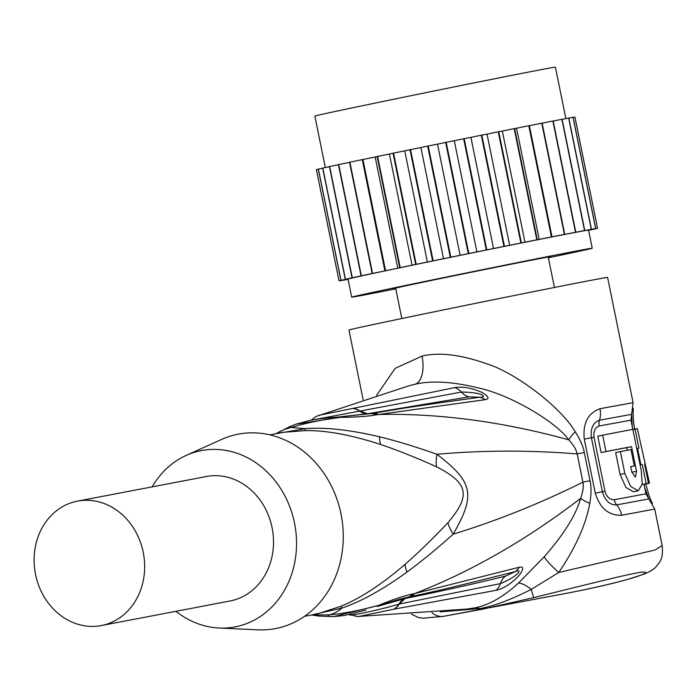 <?xml version="1.0" encoding="UTF-8"?>
<svg xmlns="http://www.w3.org/2000/svg" width="697" height="697" viewBox="0 0 697 697"><rect width="100%" height="100%" fill="white"/><g stroke="black" fill="none" stroke-linecap="round" stroke-linejoin="round"><path stroke-width="1.05" d="M395.687 288.349A80.504 0.558 -11.5 0 1 393.073 288.732A80.504 0.558 -11.5 0 1 451.569 276.282A80.504 0.558 -11.5 0 1 540.367 258.482A80.504 0.558 -11.5 0 1 550.848 256.635A80.504 0.558 -11.5 0 1 548.295 257.298M395.791 288.854A122.733 0.854 -11.5 0 1 351.689 297.149A122.733 0.854 -11.5 0 1 412.049 284.115A122.733 0.854 -11.5 0 1 592.232 248.21A122.733 0.854 -11.5 0 1 548.4 257.803M399.756 267.726L377.129 156.511A131.977 0.915 -11.5 0 1 377.582 156.416L400.209 267.631A131.977 0.915 168.5 0 0 399.756 267.726L397.795 268.214A122.733 0.854 168.5 0 0 384.918 270.906L385.153 270.776A131.977 0.915 168.5 0 1 385.563 270.689L397.795 268.214A122.733 0.854 168.5 0 1 408.364 266.01A122.733 0.854 -11.5 0 1 412.04 265.252A122.733 0.854 -11.5 0 1 427.383 262.081A122.733 0.854 -11.5 0 1 443.519 258.761A122.733 0.854 -11.5 0 1 460.142 255.363A122.733 0.854 -11.5 0 1 476.922 251.948A122.733 0.854 -11.5 0 1 493.537 248.594A122.733 0.854 -11.5 0 1 509.655 245.344A122.733 0.854 -11.5 0 1 524.972 242.277A122.733 0.854 -11.5 0 1 539.182 239.454A122.733 0.854 -11.5 0 1 552.015 236.919A122.733 0.854 -11.5 0 1 563.211 234.732A122.733 0.854 -11.5 0 1 572.568 232.929A122.733 0.854 -11.5 0 1 579.887 231.543A122.733 0.854 -11.5 0 1 585.044 230.611A122.733 0.854 -11.5 0 1 587.919 230.149A122.733 0.854 -11.5 0 1 588.556 230.106L592.232 248.21M588.59 230.271L593.766 229.278A131.977 0.915 168.5 0 1 593.635 229.304L588.599 230.35M595.735 228.485A131.977 0.915 168.5 0 0 595.639 228.503L573.012 117.288A131.977 0.915 -11.5 0 1 573.108 117.27L595.735 228.485L587.919 230.149L597.529 228.25A131.977 0.915 168.5 0 0 597.529 228.25L588.556 230.141L596.893 228.511A131.977 0.915 168.5 0 1 596.841 228.52L588.582 230.245M597.547 228.25L574.92 117.035A131.977 0.915 -11.5 0 0 574.903 117.035L597.529 228.25M573.126 117.384L574.903 117.035M591.439 229.235A131.977 0.915 168.5 0 0 591.274 229.269L568.647 118.046A131.977 0.915 -11.5 0 1 568.813 118.02L591.439 229.235L585.044 230.611L595.639 228.503M568.83 118.115L573.012 117.288M584.748 230.472A131.977 0.915 168.5 0 0 584.522 230.515L561.895 119.3A131.977 0.915 -11.5 0 1 562.122 119.257L584.748 230.472L579.887 231.543L591.274 229.269M562.148 119.353L568.647 118.046M575.8 232.188A131.977 0.915 168.5 0 0 575.504 232.24L552.869 121.025A131.977 0.915 -11.5 0 1 553.165 120.964L575.8 232.188L572.568 232.929L584.522 230.515M553.183 121.06L561.895 119.3M564.744 234.331A131.977 0.915 168.5 0 0 564.396 234.401L541.769 123.177A131.977 0.915 -11.5 0 1 542.118 123.108L564.744 234.331L563.211 234.732L575.504 232.24M542.135 123.195L552.869 121.025M551.824 236.867A131.977 0.915 168.5 0 0 551.414 236.945L528.788 125.73A131.977 0.915 -11.5 0 1 529.197 125.652L551.824 236.867L564.396 234.401M552.015 236.919L529.38 125.704L541.769 123.177M537.265 239.751A131.977 0.915 168.5 0 0 536.821 239.838L514.194 128.623A131.977 0.915 -11.5 0 1 514.639 128.536L537.265 239.751L551.414 236.945M539.182 239.454L516.555 128.231L528.788 125.73M514.639 128.536L516.555 128.231M521.373 242.922A131.977 0.915 168.5 0 0 520.886 243.018L498.259 131.803A131.977 0.915 -11.5 0 1 498.747 131.707L521.373 242.922L536.821 239.838M524.972 242.277L502.345 131.062L514.194 128.623M498.747 131.707L502.345 131.062M504.445 246.32A131.977 0.915 168.5 0 0 503.931 246.424L481.305 135.209A131.977 0.915 -11.5 0 1 481.819 135.105L504.445 246.32L520.886 243.018M509.655 245.344L487.029 134.129L498.259 131.803M481.819 135.105L487.029 134.129M486.811 249.883A131.977 0.915 168.5 0 0 486.288 249.988L463.662 138.773A131.977 0.915 -11.5 0 1 464.185 138.668L486.811 249.883L503.931 246.424M493.537 248.594L470.911 137.37L481.305 135.209M464.185 138.668L470.911 137.37M468.82 253.534A131.977 0.915 168.5 0 0 468.288 253.638L445.662 142.423A131.977 0.915 -11.5 0 1 446.193 142.319L468.82 253.534L486.288 249.988M476.922 251.948L454.296 140.733L463.662 138.773M446.193 142.319L454.296 140.733M450.82 257.202A131.977 0.915 168.5 0 0 450.288 257.315L427.662 146.091A131.977 0.915 -11.5 0 1 428.185 145.987L450.82 257.202L468.288 253.638M460.142 255.363L437.516 144.148L445.662 142.423M428.185 145.987L437.516 144.148M433.151 260.826A131.977 0.915 168.5 0 0 432.637 260.931L410.01 149.716A131.977 0.915 -11.5 0 1 410.524 149.611L433.151 260.826L450.288 257.315M443.519 258.761L420.892 147.546L427.662 146.091M410.524 149.611L420.892 147.546M416.17 264.32A131.977 0.915 168.5 0 0 415.682 264.424L393.056 153.209A131.977 0.915 -11.5 0 1 393.544 153.105L416.17 264.32L432.637 260.931M427.383 262.081L404.757 150.866L410.01 149.716M393.544 153.105L404.757 150.866M400.209 267.631L415.682 264.424M412.04 265.252L389.414 154.037L393.056 153.209M377.582 156.416L389.414 154.037M397.795 268.214L375.16 156.999L377.129 156.511M361.368 275.803A131.977 0.915 168.5 0 0 361.072 275.864L338.437 164.649A131.977 0.915 -11.5 0 1 338.742 164.588L361.368 275.803L372.181 273.503A131.977 0.915 168.5 0 1 372.538 273.424L384.918 270.906A122.733 0.854 168.5 0 0 373.662 273.294A122.733 0.854 168.5 0 0 364.243 275.306A122.733 0.854 168.5 0 0 356.864 276.918A122.733 0.854 168.5 0 0 351.637 278.094A122.733 0.854 168.5 0 0 348.692 278.817A122.733 0.854 168.5 0 0 348.003 279.044L339.03 280.839L316.421 169.615L318.311 169.214M372.181 273.503L349.546 162.288A131.977 0.915 -11.5 0 1 349.903 162.209L362.527 159.552A131.977 0.915 -11.5 0 1 362.937 159.465L375.16 156.999M372.538 273.424L349.903 162.209M325.316 167.541L314.852 116.103A122.733 0.854 -11.5 0 1 375.213 103.069A122.733 0.854 -11.5 0 1 555.404 67.165L565.868 118.603M338.742 164.588L349.563 162.375M352.281 277.763A131.977 0.915 168.5 0 0 352.046 277.815L329.42 166.6A131.977 0.915 -11.5 0 1 329.655 166.548L352.281 277.763L361.072 275.864M329.655 166.548L338.454 164.736M345.451 279.27A131.977 0.915 168.5 0 0 345.285 279.314L322.659 168.09A131.977 0.915 -11.5 0 1 322.824 168.055L345.451 279.27L352.046 277.815M322.824 168.055L329.437 166.688M341.016 280.299A131.977 0.915 168.5 0 0 340.92 280.325L318.294 169.11A131.977 0.915 -11.5 0 1 318.39 169.083L341.016 280.299L351.637 278.094L345.285 279.314M318.39 169.083L322.676 168.195M316.421 169.615A131.977 0.915 -11.5 0 0 316.403 169.624L339.03 280.839A131.977 0.915 168.5 0 0 339.03 280.839L348.692 278.817L340.92 280.325M351.689 297.149L348.003 279.044L339.578 280.734M339.605 280.847A131.977 0.915 168.5 0 0 339.657 280.839L342.645 280.246M342.663 280.351A131.977 0.915 168.5 0 0 342.793 280.333L348.056 279.279M385.153 270.776L362.527 159.552M384.918 270.906L362.283 159.691M385.563 270.689L362.937 159.465M643.793 484.258L643.801 484.302A126.401 0.88 168.5 0 1 644.011 484.31L645.936 493.79L654.736 509.071L621.663 515.24A18.584 13.853 -101.4 0 0 616.697 504.889C609.997 505.22 605.231 500.838 602.391 491.76L591.396 437.742C590.464 428.298 593.147 422.452 599.472 420.213L631.656 414.34L633.085 402.666L607.601 277.406A131.977 0.915 168.5 0 0 413.852 316.02A131.977 0.915 168.5 0 0 348.953 330.029L363.137 399.738M376.554 395.426L395.173 368.347L422.007 356.106C438.805 352.02 460.273 354.538 486.428 363.677C515.013 372.407 560.745 406.891 575.234 431.783C580.261 439.633 583.284 446.542 584.304 452.527L590.045 480.764C591.448 486.672 591.37 494.208 589.793 503.356C585.942 524.588 575.591 547.633 558.733 572.481L655.171 549.985L662.15 545.516L654.736 509.071M621.663 515.24C608.751 515.658 599.96 508.287 595.264 493.127L584.278 439.119C582.666 423.349 587.902 413.208 599.978 408.712L633.076 402.674M318.512 415.647L409.156 385.711L414.933 384.3C431.478 380.309 453.268 381.668 480.294 388.395C511.441 395.53 556.162 421.973 568.769 439.859A26.399 6.787 142.4 0 1 575.234 431.783M311.28 420.152L315.183 417.024L318.599 415.395L454.775 387.602C462.878 386.356 471.982 387.985 482.106 392.498C488.745 396.488 489.738 398.884 485.103 399.686L377.129 414.706C368.582 416.362 356.306 417.242 340.302 417.355L295.99 424.168L310.296 420.335C315.175 419.272 324.61 418.148 338.594 416.954A18.479 7.048 -94.4 0 0 338.576 416.954L338.594 416.954A18.479 7.048 -94.4 0 1 340.302 417.355C321.535 419.794 305.155 423.166 291.163 427.479A55.429 53.695 -123.5 0 0 276.09 433.656M311.89 614.92L341.844 608.106C361.046 601.633 382.775 589.61 407.031 572.037C421.206 561.616 436.592 549.001 453.198 534.19C475.842 494.635 473.289 482.254 436.932 454.261C483.038 450.218 529.79 450.105 577.186 453.921C576.306 449.704 573.5 445.017 568.769 439.859C502.676 421.668 439.188 413.199 378.297 414.462A18.479 14.114 -100.6 0 0 373.017 413.382L340.214 416.832M304.493 616.331L317.815 613.796L340.85 606.277C360.175 598.488 381.573 584.513 405.062 564.343C418.427 552.651 432.706 538.781 447.901 522.724C471.111 495.515 468.454 483.16 436.514 466.781A39.59 25.258 -58.4 0 1 436.941 454.261C415.804 446.812 396.663 440.992 379.517 436.801C350.26 429.857 325.534 427.139 305.321 428.646L291.163 427.479L289.482 426.799L295.99 424.168M339.857 416.858L367.554 413.757L371.684 413.617L377.129 414.706M453.198 534.19C497.37 520.589 540.619 503.243 582.927 482.158L577.186 453.921L584.304 452.527M340.85 606.277A39.59 0.767 66.1 0 1 341.844 608.106A55.429 38.126 86.8 0 1 329.298 614.893C343.961 613.473 360.384 610.311 378.558 605.397C393.369 599.307 405.035 595.43 413.565 593.774L414.741 593.556C471.425 571.496 526.732 539.748 580.662 498.32C583.014 491.768 583.764 486.375 582.927 482.158L590.045 480.764M544.2 556.807L518.516 583.067A26.399 8.608 -132.7 0 1 531.28 589.366L558.733 572.481A26.399 4.121 -139.4 0 1 544.2 556.807C563.838 534.425 576.001 514.935 580.662 498.32A26.399 7.101 -165.3 0 0 589.793 503.356M519.195 567.253A18.479 15.116 76.6 0 1 515.423 571.575L505.499 576.105C473.777 583.955 440.33 591.413 405.14 598.496L410.315 596.684A18.479 14.114 78.5 0 0 414.741 593.556L519.195 567.253C523.761 566.199 523.804 568.839 519.335 575.191C511.798 583.372 504.018 588.425 496.02 590.333L393.7 609.222L359.338 616.357M349.798 614.397L349.938 614.466C356.263 616.383 359.155 617.045 358.615 616.436L467.182 609.065L475.154 607.784A26.399 13.121 -101.7 0 1 479.492 608.62L440.147 611.879M518.516 583.067C503.565 596.771 489.111 605.013 475.154 607.784M431.87 612.611A18.479 15.526 81.7 0 0 443.466 616.331A18.479 15.526 81.7 0 0 443.841 616.27L482.864 609.152L533.902 597.573C585.428 584.87 636.649 571.854 643.357 572.089C650.519 571.723 642.486 577.316 583.363 589.967L567.314 593.164L583.52 589.941A39.59 19.812 -102 0 1 583.363 589.967M533.902 597.573A18.479 0.767 76.4 0 1 531.28 589.366C510.657 599.882 493.398 606.294 479.492 608.62A18.479 9.183 78.3 0 0 482.864 609.152M328.008 615.895L329.298 614.893L311.707 614.954M436.514 466.781C416.187 457.624 397.578 450.201 380.684 444.52C351.14 434.876 325.943 430.241 305.103 430.607L283.174 432.306L269.852 434.85M219.119 628.023A89.747 77.872 79.2 0 0 294.483 522.916A89.747 77.872 -100.8 0 0 186.177 455.42L221.533 439.467A98.983 85.897 -100.8 0 1 340.99 513.916A98.983 85.897 79.2 0 1 257.864 629.835L219.119 628.023A89.747 77.872 79.2 0 1 175.923 611.313M186.177 455.42A89.747 77.872 -100.8 0 0 152.173 486.863M77.506 501.117L206.356 476.521A63.349 54.967 79.2 0 1 272.057 527.577A63.349 54.967 79.2 0 1 230.106 600.971L101.257 625.566A63.349 54.967 79.2 0 1 35.556 574.52A63.349 54.967 79.2 0 1 77.506 501.117A63.349 54.967 79.2 0 1 143.207 552.172A63.349 54.967 79.2 0 1 101.257 625.566M453.198 534.181A39.59 25.545 35.9 0 1 447.901 522.724M276.465 433.586L305.321 428.646A39.59 0.889 -89.2 0 1 305.103 430.607M311.594 614.981L318.825 616.078L333.567 616.636L378.558 605.397A18.479 7.075 71.7 0 1 377.138 606.495C389.405 602.103 400.026 598.923 408.991 596.963L413.565 593.774M410.315 596.684C443.24 589.714 471.494 582.561 515.423 571.575C521.487 568.595 521.652 574.459 500.385 583.607L399.233 604.046L405.14 598.496L377.138 606.495M505.499 576.105A18.479 14.689 -104 0 0 500.385 583.607A18.479 14.925 -101.2 0 1 496.064 590.324M393.953 609.187A18.479 13.87 -97.4 0 0 399.233 604.046L398.989 604.081C380.579 609.875 341.521 617.995 351.079 614.031M393.7 609.222A18.479 13.87 -97.3 0 0 398.989 604.081A18.479 13.339 -100.7 0 1 404.922 598.54M353.083 408.459A18.479 13.949 75.1 0 1 359.966 411.047L367.554 413.757L469.037 396.872L479.945 397.229C434.937 403.458 406.151 407.431 373.017 413.382M485.103 399.686A18.479 15.107 -98.4 0 0 479.945 397.229C486.689 397.717 484.694 392.35 461.414 392.036A18.479 15.003 79 0 0 454.784 387.602M469.037 396.872A18.479 14.681 82 0 1 461.414 392.036L359.73 411.108A18.479 13.888 75.2 0 0 352.874 408.512M311.864 420.056L359.73 411.108A18.479 13.339 78.5 0 0 367.336 413.8M631.639 414.393L632.336 426.956M644.612 487.281L648.776 498.799M645.927 493.816L614.223 499.714C609.744 499.793 606.669 496.978 604.996 491.254L602.391 491.76M604.996 491.254L594.01 437.246C593.313 431.338 595.046 427.575 599.22 425.963L630.951 420.178L631.665 414.332M627.274 450.288L626.734 447.648A126.401 0.88 168.5 0 0 601.119 452.571L597.791 436.183L602.67 435.172L606.007 451.56A131.977 0.915 -11.5 0 1 631.517 446.655L636.518 471.242L635.403 477.123L631.831 472.122L630.715 466.659A131.977 0.915 -11.5 0 1 634.305 465.979L630.977 449.591A131.977 0.915 168.5 0 0 620.391 451.604L624.843 473.463L630.663 486.48L638.234 490.775L642.216 484.11L641.214 470.379L632.876 429.396A131.977 0.915 168.5 0 0 602.67 435.172M620.391 451.604L615.643 452.588L620.086 474.448L625.923 487.464L633.477 491.76L638.234 490.775M642.164 484.493L646.171 483.657A131.977 0.915 -11.5 0 1 648.471 483.282L643.314 484.354A126.401 0.88 168.5 0 0 642.164 484.528M601.119 452.571L606.007 451.56M626.734 447.648L631.517 446.655M630.733 466.729L634.305 465.979M632.893 429.465L635.054 429.012L638.949 448.136A131.977 0.915 168.5 0 0 637.555 448.38L640.883 464.777A131.977 0.915 -11.5 0 1 642.277 464.533L646.171 483.657M643.801 484.302L649.073 483.204A131.977 0.915 -11.5 0 1 649.473 483.195L637.354 428.638A131.977 0.915 168.5 0 0 635.054 429.012M644.019 484.354L649.412 483.239A131.977 0.915 -11.5 0 0 649.473 483.195M648.471 483.282L644.577 464.158L649.073 483.204M640.116 464.977L642.277 464.533M640.107 464.934L640.883 464.777M636.77 448.546L637.555 448.38M414.933 384.3A26.399 13.112 78.3 0 0 422.007 356.106M379.517 436.801A39.59 15.639 -66.9 0 0 380.684 444.52M407.031 572.037A39.59 15.918 44.2 0 1 405.062 564.343M595.264 493.127L602.391 491.751M584.278 439.127L594.01 437.246M599.978 408.712A18.584 13.844 79.2 0 1 599.472 420.213A9.296 6.918 79.1 0 0 599.22 425.963M648.863 498.904L616.697 504.889A9.296 6.926 -101.3 0 1 614.223 499.714M620.086 474.448L624.843 473.463M631.848 472.209L636.518 471.242M645.701 469.665L646.293 469.543M395.635 288.07L401.829 318.52M276.056 433.665L289.482 426.799M339.605 416.884L340.197 416.832M583.52 589.941C601.11 586.273 616.122 582.675 628.555 579.129L643.558 574.284C649.691 571.836 653.812 569.388 655.921 566.931C660.068 561.634 663.396 559.125 662.15 545.516M411.396 614.162L418.566 617.586L423.419 618.213L443.466 616.331L567.314 593.164M333.558 616.636L344.579 615.477L366.03 610.023M633.303 408.547C633.468 407.344 632.205 415.578 634.767 429.875M645.736 483.762C648.576 494.504 650.824 501.047 652.497 503.382M632.832 429.404L630.959 420.169M548.234 257.019L554.429 287.469"/></g></svg>
